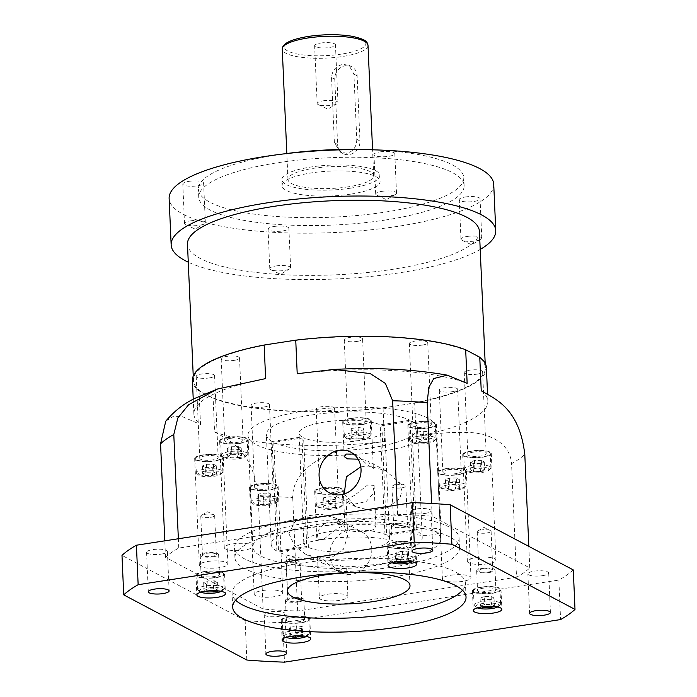 <?xml version="1.0" encoding="UTF-8"?>
<svg xmlns="http://www.w3.org/2000/svg" width="697" height="697" viewBox="0 0 697 697"><rect width="100%" height="100%" fill="white"/><g stroke="black" fill="none" stroke-linecap="round" stroke-linejoin="round"><path stroke-width="0.52" stroke-dasharray="3.48 2.61" d="M278.826 616.34A10.42 2.649 177.5 0 0 285.003 613.639A10.42 2.649 177.5 0 0 270.349 611.853A10.42 2.649 177.5 0 0 264.18 614.545A10.42 2.649 177.5 0 0 278.826 616.34M161.234 554.106A10.42 2.649 177.5 0 0 167.402 551.405A10.42 2.649 177.5 0 0 152.748 549.619A10.42 2.649 177.5 0 0 146.579 552.32A10.42 2.649 177.5 0 0 161.234 554.106M424.926 513.445A10.42 2.649 177.5 0 0 431.103 510.744A10.42 2.649 177.5 0 0 416.449 508.949A10.42 2.649 177.5 0 0 410.272 511.65A10.42 2.649 177.5 0 0 424.926 513.445M542.527 575.67A10.42 2.649 177.5 0 0 548.696 572.978A10.42 2.649 177.5 0 0 534.041 571.183A10.42 2.649 177.5 0 0 527.873 573.884A10.42 2.649 177.5 0 0 542.527 575.67M497.684 606.974A11.649 2.954 177.5 0 0 498.669 606.294A11.649 2.954 177.5 0 0 494.931 603.445A11.649 2.954 177.5 0 0 482.672 603.497A11.649 2.954 177.5 0 0 476.217 607.27A11.649 2.954 177.5 0 0 477.253 607.862M492.744 607.287A13.287 3.372 -2.5 0 1 474.57 605.867A13.287 3.372 -2.5 0 1 474.073 605.005A13.287 3.372 -2.5 0 1 481.932 601.563A13.287 3.372 -2.5 0 1 500.612 603.846A13.287 3.372 -2.5 0 1 500.185 604.752A13.287 3.372 -2.5 0 1 492.744 607.287M412.432 561.86A11.649 2.954 177.5 0 0 413.417 561.172A11.649 2.954 177.5 0 0 409.67 558.323A11.649 2.954 177.5 0 0 397.412 558.384A11.649 2.954 177.5 0 0 390.956 562.157A11.649 2.954 177.5 0 0 391.993 562.749M407.484 562.165A13.287 3.372 -2.5 0 1 389.318 560.754A13.287 3.372 -2.5 0 1 388.813 559.891A13.287 3.372 -2.5 0 1 396.68 556.45A13.287 3.372 -2.5 0 1 415.351 558.733A13.287 3.372 -2.5 0 1 414.924 559.63A13.287 3.372 -2.5 0 1 407.484 562.165M221.245 591.335A11.649 2.954 177.5 0 0 222.23 590.655A11.649 2.954 177.5 0 0 218.492 587.806A11.649 2.954 177.5 0 0 206.234 587.867A11.649 2.954 177.5 0 0 199.778 591.64A11.649 2.954 177.5 0 0 200.814 592.232M216.305 591.648A13.287 3.372 -2.5 0 1 198.131 590.237A13.287 3.372 -2.5 0 1 197.634 589.374A13.287 3.372 -2.5 0 1 205.493 585.933A13.287 3.372 -2.5 0 1 224.173 588.216A13.287 3.372 -2.5 0 1 223.746 589.113A13.287 3.372 -2.5 0 1 216.305 591.648M481.313 587.353A13.287 3.372 177.5 0 0 473.446 590.786A13.287 3.372 177.5 0 0 492.126 593.069A13.287 3.372 177.5 0 0 499.993 589.627A13.287 3.372 177.5 0 0 481.313 587.353M396.053 542.231A13.287 3.372 177.5 0 0 388.194 545.673A13.287 3.372 177.5 0 0 406.865 547.955A13.287 3.372 177.5 0 0 414.732 544.514A13.287 3.372 177.5 0 0 396.053 542.231M204.874 571.714A13.287 3.372 177.5 0 0 197.007 575.156A13.287 3.372 177.5 0 0 215.687 577.43A13.287 3.372 177.5 0 0 223.554 573.997A13.287 3.372 177.5 0 0 204.874 571.714M306.506 636.457A11.649 2.954 177.5 0 0 307.49 635.777A11.649 2.954 177.5 0 0 303.753 632.928A11.649 2.954 177.5 0 0 291.485 632.981A11.649 2.954 177.5 0 0 285.029 636.753A11.649 2.954 177.5 0 0 286.075 637.346M301.566 636.77A13.287 3.372 -2.5 0 1 283.391 635.35A13.287 3.372 -2.5 0 1 282.886 634.488A13.287 3.372 -2.5 0 1 290.754 631.046A13.287 3.372 -2.5 0 1 309.433 633.329A13.287 3.372 -2.5 0 1 309.006 634.235A13.287 3.372 -2.5 0 1 301.566 636.77M290.135 616.828A13.287 3.372 177.5 0 0 282.268 620.269A13.287 3.372 177.5 0 0 300.947 622.552A13.287 3.372 177.5 0 0 308.806 619.11A13.287 3.372 177.5 0 0 290.135 616.828M492.544 593.286A14.306 3.633 177.5 0 0 501.012 589.584A14.306 3.633 177.5 0 0 480.895 587.127A14.306 3.633 177.5 0 0 472.427 590.829A14.306 3.633 177.5 0 0 492.544 593.286M322.258 539.574A61.301 15.561 -2.5 0 1 408.451 550.099A61.301 15.561 -2.5 0 1 372.154 565.973A61.301 15.561 -2.5 0 1 285.962 555.448A61.301 15.561 -2.5 0 1 322.258 539.574M235.612 600.178A116.782 29.631 -2.5 0 1 232.084 593.408A116.782 29.631 -2.5 0 1 301.235 563.167A116.782 29.631 -2.5 0 1 465.43 583.223A116.782 29.631 -2.5 0 1 462.512 590.272M353.719 454.087L357.212 455.559L368.216 465.5L373.365 468.672L368.26 461.405L364.357 459.968L358.101 459.166M362.806 424.456A14.306 3.633 177.5 0 0 371.274 420.744A14.306 3.633 177.5 0 0 351.166 418.287A14.306 3.633 177.5 0 0 342.697 421.999A14.306 3.633 177.5 0 0 362.806 424.456M363.015 438.448A13.287 3.372 -2.5 0 1 344.841 437.028A13.287 3.372 -2.5 0 1 344.335 436.165A13.287 3.372 -2.5 0 1 352.203 432.732A13.287 3.372 -2.5 0 1 370.874 435.006A13.287 3.372 -2.5 0 1 370.447 435.913A13.287 3.372 -2.5 0 1 363.015 438.448M351.584 418.514A13.287 3.372 177.5 0 0 343.717 421.946A13.287 3.372 177.5 0 0 362.388 424.229A13.287 3.372 177.5 0 0 370.255 420.788A13.287 3.372 177.5 0 0 351.584 418.514M352.935 434.658A11.649 2.954 177.5 0 0 346.479 438.43A11.649 2.954 177.5 0 0 362.414 439.676A11.649 2.954 177.5 0 0 368.94 437.455A11.649 2.954 177.5 0 0 365.202 434.606A11.649 2.954 177.5 0 0 352.935 434.658M354.529 495.332L346.104 499.967L349.424 501.979L357.735 503.539L366.169 501.491L372.494 494.356L374.097 485.382L367.607 485.025L354.529 495.332M360.802 466.851L368.852 466.023L385.641 470.606L398.945 482.272L401.969 490.871L399.703 498.73L387.358 507.634L370.795 510.457L355.54 506.693L344.248 493.938M303.657 411.091A93.999 23.855 -2.5 0 1 435.817 427.226A93.999 23.855 -2.5 0 1 380.153 451.569A93.999 23.855 -2.5 0 1 247.993 435.425A93.999 23.855 -2.5 0 1 303.657 411.091M308.527 522.654A93.999 23.855 -2.5 0 1 440.687 538.798A93.999 23.855 -2.5 0 1 385.023 563.141A93.999 23.855 -2.5 0 1 252.863 546.997A93.999 23.855 -2.5 0 1 308.527 522.654M324.706 523.09L338.132 521.635L344.78 524.614L336.346 529.25L323.242 539.583L316.778 539.199L318.39 530.225L324.706 523.09M334.795 493.729A14.306 3.633 177.5 0 0 343.272 490.026A14.306 3.633 177.5 0 0 323.155 487.569A14.306 3.633 177.5 0 0 314.687 491.28A14.306 3.633 177.5 0 0 334.795 493.729M335.004 507.73A13.287 3.372 -2.5 0 1 316.83 506.31A13.287 3.372 -2.5 0 1 316.333 505.447A13.287 3.372 -2.5 0 1 324.192 502.014A13.287 3.372 -2.5 0 1 342.872 504.288A13.287 3.372 -2.5 0 1 342.445 505.194A13.287 3.372 -2.5 0 1 335.004 507.73M323.574 487.795A13.287 3.372 177.5 0 0 315.706 491.228A13.287 3.372 177.5 0 0 334.386 493.511A13.287 3.372 177.5 0 0 342.244 490.069A13.287 3.372 177.5 0 0 323.574 487.795M324.933 503.94A11.649 2.954 177.5 0 0 318.477 507.712A11.649 2.954 177.5 0 0 334.412 508.958A11.649 2.954 177.5 0 0 340.929 506.736A11.649 2.954 177.5 0 0 337.191 503.887A11.649 2.954 177.5 0 0 324.933 503.94M338.167 570.773L346.67 568.003L340.04 565.467L326.518 564.614L322.615 563.176L317.51 555.91L322.659 559.081L333.671 569.022L338.167 570.773M371.797 548.861A22.992 20.405 117.9 0 1 361.612 570.12A22.992 20.405 117.9 0 1 340.066 572.411A22.992 20.405 117.9 0 1 329.847 555.326A22.992 20.405 117.9 0 1 340.031 534.059A22.992 20.405 117.9 0 1 361.569 531.776A22.992 20.405 117.9 0 1 371.797 548.861M288.906 533.667L294.709 545.908L305.234 553.976L318.259 558.245L332.068 557.156L343.464 549.219L347.629 536.071L344.022 525.442L335.344 517.888L320.524 514.142L306.323 515.98L294.7 521.983L288.906 533.667M327.817 594.201A14.306 3.633 -2.5 0 1 347.925 596.658A14.306 3.633 -2.5 0 1 339.456 600.37A14.306 3.633 -2.5 0 1 319.348 597.913A14.306 3.633 -2.5 0 1 327.817 594.201M355.818 524.919A14.306 3.633 -2.5 0 1 375.936 527.376A14.306 3.633 -2.5 0 1 367.458 531.088A14.306 3.633 -2.5 0 1 347.35 528.631A14.306 3.633 -2.5 0 1 355.818 524.919M356.768 139.295C356.664 146.727 353.353 151.38 346.818 153.253L340.354 152.129L334.386 142.746L331.545 77.576C332.138 70.406 335.937 66.006 342.941 64.394L348.979 65.291L353.919 74.126L356.768 139.295L359.983 141.003A12.258 10.882 117.9 0 1 349.319 154.577A12.258 10.882 117.9 0 1 343.063 153.558A12.258 10.882 117.9 0 1 337.609 144.453L334.769 79.284A12.258 10.882 117.9 0 1 340.197 67.94A12.258 10.882 117.9 0 1 351.689 66.72A12.258 10.882 117.9 0 1 357.143 75.834L359.983 141.003M320.812 43.031A10.42 2.649 -2.5 0 1 335.457 44.826A10.42 2.649 -2.5 0 1 329.289 47.518A10.42 2.649 -2.5 0 1 314.635 45.732A10.42 2.649 -2.5 0 1 320.812 43.031M323.33 100.795A10.42 2.649 -2.5 0 1 337.984 102.581A10.42 2.649 -2.5 0 1 336.991 103.783A10.42 2.649 -2.5 0 1 331.816 105.282A10.42 2.649 -2.5 0 1 318.25 104.602A10.42 2.649 -2.5 0 1 317.161 103.496A10.42 2.649 -2.5 0 1 323.33 100.795M348.291 186.822A42.909 10.891 -2.5 0 1 287.957 179.451A42.909 10.891 -2.5 0 1 313.362 168.343A42.909 10.891 -2.5 0 1 373.697 175.714A42.909 10.891 -2.5 0 1 348.291 186.822M188.965 181.342A10.42 2.649 -2.5 0 1 203.62 183.128A10.42 2.649 -2.5 0 1 197.451 185.829A10.42 2.649 -2.5 0 1 182.797 184.043A10.42 2.649 -2.5 0 1 188.965 181.342M190.69 220.836A10.42 2.649 -2.5 0 1 205.345 222.622A10.42 2.649 -2.5 0 1 204.352 223.824A10.42 2.649 -2.5 0 1 199.176 225.323A10.42 2.649 -2.5 0 1 185.62 224.643A10.42 2.649 -2.5 0 1 184.522 223.537A10.42 2.649 -2.5 0 1 190.69 220.836M274.226 226.464A10.42 2.649 -2.5 0 1 288.88 228.25A10.42 2.649 -2.5 0 1 282.712 230.951A10.42 2.649 -2.5 0 1 268.057 229.156A10.42 2.649 -2.5 0 1 274.226 226.464M275.951 265.958A10.42 2.649 -2.5 0 1 290.605 267.744A10.42 2.649 -2.5 0 1 289.612 268.946A10.42 2.649 -2.5 0 1 284.437 270.445A10.42 2.649 -2.5 0 1 270.872 269.756A10.42 2.649 -2.5 0 1 269.783 268.65A10.42 2.649 -2.5 0 1 275.951 265.958M465.404 196.981A10.42 2.649 -2.5 0 1 480.059 198.767A10.42 2.649 -2.5 0 1 473.89 201.468A10.42 2.649 -2.5 0 1 459.236 199.673A10.42 2.649 -2.5 0 1 465.404 196.981M467.129 236.475A10.42 2.649 -2.5 0 1 481.784 238.261A10.42 2.649 -2.5 0 1 480.791 239.463A10.42 2.649 -2.5 0 1 475.615 240.962A10.42 2.649 -2.5 0 1 462.059 240.282A10.42 2.649 -2.5 0 1 460.961 239.167A10.42 2.649 -2.5 0 1 467.129 236.475M380.153 151.859A10.42 2.649 -2.5 0 1 394.798 153.654A10.42 2.649 -2.5 0 1 388.63 156.346A10.42 2.649 -2.5 0 1 373.975 154.56A10.42 2.649 -2.5 0 1 380.153 151.859M381.878 191.353A10.42 2.649 -2.5 0 1 396.523 193.147A10.42 2.649 -2.5 0 1 395.53 194.341A10.42 2.649 -2.5 0 1 390.355 195.84A10.42 2.649 -2.5 0 1 376.798 195.16A10.42 2.649 -2.5 0 1 375.7 194.054A10.42 2.649 -2.5 0 1 381.878 191.353M351.044 194.071A49.043 12.441 -2.5 0 1 282.085 185.646A49.043 12.441 -2.5 0 1 311.123 172.943A49.043 12.441 -2.5 0 1 380.083 181.368A49.043 12.441 -2.5 0 1 351.044 194.071M350.783 188.146A49.043 12.441 -2.5 0 1 281.832 179.721A49.043 12.441 -2.5 0 1 310.871 167.019A49.043 12.441 -2.5 0 1 379.821 175.444A49.043 12.441 -2.5 0 1 350.783 188.146M385.476 220.008A132.822 33.709 -2.5 0 1 198.732 197.199A132.822 33.709 -2.5 0 1 277.38 162.802A132.822 33.709 -2.5 0 1 464.124 185.611A132.822 33.709 -2.5 0 1 385.476 220.008M375.056 149.881A132.822 33.709 -2.5 0 1 463.784 177.709A132.822 33.709 -2.5 0 1 385.136 212.106A132.822 33.709 -2.5 0 1 198.384 189.296A132.822 33.709 -2.5 0 1 277.031 154.9A132.822 33.709 -2.5 0 1 284.35 153.837M480.207 249.439A162.453 41.228 -2.5 0 1 399.564 272.788A162.453 41.228 -2.5 0 1 188.277 262.185M493.729 184.322A162.453 41.228 -2.5 0 1 397.534 226.386A162.453 41.228 -2.5 0 1 169.127 198.488M481.235 390.799A147.128 37.333 -2.5 0 1 487.856 401.211A147.128 37.333 -2.5 0 1 416.118 436.662L414.654 403.093L383.062 407.963A147.128 37.333 -2.5 0 1 213.125 398.353L206.085 394.624A146.109 37.072 -2.5 0 1 193.435 380.431A146.109 37.072 -2.5 0 1 279.95 342.602A146.109 37.072 -2.5 0 1 472.723 353.501A146.109 37.072 -2.5 0 1 485.373 367.694A146.109 37.072 -2.5 0 1 398.858 405.523A146.109 37.072 -2.5 0 1 206.085 394.624L199.037 390.895A147.128 37.333 -2.5 0 1 192.416 380.484M479.423 231.439A146.109 37.072 -2.5 0 1 392.908 269.269A146.109 37.072 -2.5 0 1 187.484 244.185M308.405 547.398L303.622 437.803L273.773 442.403L278.556 551.998L308.405 547.398A42.909 10.891 177.5 0 0 364.148 550.168A42.909 10.891 177.5 0 0 389.562 539.051A42.909 10.891 177.5 0 0 386.635 535.331L416.484 530.731A75.607 19.185 -2.5 0 1 422.225 537.622A75.607 19.185 -2.5 0 1 377.46 557.208A75.607 19.185 -2.5 0 1 278.556 551.998M422.225 537.622L417.442 428.028A75.607 19.185 -2.5 0 0 411.7 421.136L381.851 425.736A42.909 10.891 -2.5 0 1 384.779 429.457A42.909 10.891 -2.5 0 1 359.364 440.565A42.909 10.891 -2.5 0 1 303.622 437.803M417.442 428.028A75.607 19.185 -2.5 0 1 372.668 447.613A75.607 19.185 -2.5 0 1 273.773 442.403M411.7 421.136L416.484 530.731M301.043 518.699A112.391 28.516 -2.5 0 1 459.062 537.997A112.391 28.516 -2.5 0 1 392.507 567.097A112.391 28.516 -2.5 0 1 234.497 547.798A112.391 28.516 -2.5 0 1 301.043 518.699M301.47 528.57A112.391 28.516 -2.5 0 1 459.489 547.868A112.391 28.516 -2.5 0 1 392.942 576.977A112.391 28.516 -2.5 0 1 234.924 557.67A112.391 28.516 -2.5 0 1 301.47 528.57M407.283 548.173A14.306 3.633 177.5 0 0 415.752 544.47A14.306 3.633 177.5 0 0 395.643 542.013A14.306 3.633 177.5 0 0 387.175 545.716A14.306 3.633 177.5 0 0 407.283 548.173M216.105 577.656A14.306 3.633 177.5 0 0 224.573 573.953A14.306 3.633 177.5 0 0 204.456 571.496A14.306 3.633 177.5 0 0 195.988 575.199A14.306 3.633 177.5 0 0 216.105 577.656M301.357 622.769A14.306 3.633 177.5 0 0 309.825 619.067A14.306 3.633 177.5 0 0 289.717 616.61A14.306 3.633 177.5 0 0 281.248 620.313A14.306 3.633 177.5 0 0 301.357 622.769M246.834 660.024L245.117 620.53A234.994 59.628 -2.5 0 0 282.764 622.656L284.489 662.15M573.283 569.919A234.994 59.628 -2.5 0 1 558.855 580.078L560.58 619.572M516.521 577.229L297.663 610.981A189.018 47.962 -2.5 0 1 263.118 609.03L165.52 557.382A189.018 47.962 -2.5 0 1 178.754 548.06L397.612 514.308A189.018 47.962 -2.5 0 1 432.157 516.259L529.755 567.907A189.018 47.962 -2.5 0 1 516.521 577.229L511.563 463.679A189.018 47.962 177.5 0 0 524.797 454.357M282.764 622.656L558.855 580.078M245.117 620.53L121.992 555.37M381.851 425.736L386.635 535.331M529.755 567.907L528.814 546.387M432.157 516.259L431.6 503.478M397.612 514.308L397.203 504.994M486.393 367.641A147.128 37.333 -2.5 0 1 414.654 403.093M297.21 373.731A147.128 37.333 -2.5 0 1 467.147 383.341M263.118 609.03L258.16 495.471A189.018 47.962 177.5 0 0 292.705 497.423C292.339 476.06 312.474 461.126 329.559 454.514C347.62 448.066 365.942 443.736 384.526 441.532A147.128 37.333 -2.5 0 1 214.589 431.922L213.125 398.353M297.663 610.981L292.705 497.423M383.062 407.963L384.526 441.532M178.754 548.06L178.354 538.746M165.52 557.382L164.797 540.828M199.037 390.895L200.509 424.464A147.128 37.333 -2.5 0 1 193.879 414.053A147.128 37.333 -2.5 0 1 265.618 378.602M416.118 436.662C434.71 433.125 453.242 431.783 471.695 432.645C489.085 434.022 510.004 442.464 511.563 463.679M165.738 421.215L173.588 416.214L182.379 416.658L200.509 424.464M214.589 431.922C229.208 440.391 252.723 449.609 258.16 495.471M334.987 499.366L335.719 497.562L330.047 496.752L323.652 497.736L322.929 499.54L328.592 500.35L334.987 499.366L335.335 507.268L336.067 505.464L330.395 504.645L324 505.639L323.269 507.433L328.94 508.252L335.335 507.268M330.047 496.752L330.395 504.645M335.719 497.562L336.067 505.464M323.652 497.736L324 505.639M322.929 499.54L323.269 507.433M328.592 500.35L328.94 508.252M276.892 551.118A75.607 19.185 -2.5 0 1 271.15 544.218A75.607 19.185 -2.5 0 1 329.559 522.924A75.607 19.185 -2.5 0 1 414.82 529.851L384.971 534.451A42.909 10.891 177.5 0 0 336.538 530.748A42.909 10.891 177.5 0 0 303.814 542.797A42.909 10.891 177.5 0 0 306.75 546.518L276.892 551.118L272.109 441.523A75.607 19.185 -2.5 0 1 266.367 434.623A75.607 19.185 -2.5 0 1 324.767 413.321A75.607 19.185 -2.5 0 1 410.036 420.256L414.82 529.851M272.109 441.523L301.958 436.923A42.909 10.891 -2.5 0 1 299.03 433.203A42.909 10.891 -2.5 0 1 331.755 421.154A42.909 10.891 -2.5 0 1 380.187 424.856L410.036 420.256M351.663 428.455L350.931 430.258L356.603 431.068L362.998 430.084L363.729 428.28L358.058 427.47L351.663 428.455L352.011 436.357L351.279 438.152L356.951 438.971L363.346 437.986L364.069 436.183L358.406 435.372L352.011 436.357M356.603 431.068L356.951 438.971M350.931 430.258L351.279 438.152M362.998 430.084L363.346 437.986M363.729 428.28L364.069 436.183M358.058 427.47L358.406 435.372M301.958 436.923L306.75 546.518M384.971 534.451L380.187 424.856M302.071 635.873L302.62 634.505L296.957 633.686L290.562 634.671L289.847 636.474M302.28 626.603L296.608 625.793L290.213 626.777L289.49 628.581L295.153 629.391L301.548 628.406L302.28 626.603L302.62 634.505M301.548 628.406L301.879 635.856M295.153 629.391L295.441 635.856M289.49 628.581L289.83 636.474M290.213 626.777L290.562 634.671M296.608 625.793L296.957 633.686M216.715 590.751L217.934 590.272L215.085 588.765L208.115 588.86L204.003 590.472L205.432 591.222M407.989 561.268L408.547 559.9L402.875 559.09L396.48 560.074L395.757 561.878L395.408 553.976L401.08 554.795L407.475 553.801L408.198 552.007L402.535 551.188L396.14 552.172L395.408 553.976M493.154 606.381L494.373 605.911L491.524 604.395L484.554 604.499L480.442 606.102L481.871 606.86M213.474 583.981L217.595 582.37L214.737 580.862L207.776 580.967L203.663 582.57L206.512 584.077L213.474 583.981L213.77 590.638M206.512 584.077L206.817 591.039M203.663 582.57L204.003 590.472M207.776 580.967L208.115 588.86M214.737 580.862L215.085 588.765M217.595 582.37L217.934 590.272M484.215 596.597L480.102 598.209L482.951 599.716L489.913 599.62L494.025 598.009L491.176 596.501L484.215 596.597L484.554 604.499M491.176 596.501L491.524 604.395M494.025 598.009L494.373 605.911M489.913 599.62L490.209 606.277M482.951 599.716L483.256 606.669M480.102 598.209L480.442 606.102M396.14 552.172L396.48 560.074M402.535 551.188L402.875 559.09M408.198 552.007L408.547 559.9M407.475 553.801L407.797 561.259M401.08 554.795L401.359 561.251M482.977 588.233A9.192 2.335 -2.5 0 1 495.907 589.81A9.192 2.335 -2.5 0 1 490.461 592.189A9.192 2.335 -2.5 0 1 477.532 590.612A9.192 2.335 -2.5 0 1 482.977 588.233M489.599 572.446A9.192 2.335 177.5 0 0 495.044 570.059A9.192 2.335 177.5 0 0 482.115 568.482A9.192 2.335 177.5 0 0 476.67 570.86A9.192 2.335 177.5 0 0 489.599 572.446M483.03 568.97A6.944 1.76 -2.5 0 1 492.796 570.163A6.944 1.76 -2.5 0 1 488.684 571.958A6.944 1.76 -2.5 0 1 478.917 570.765A6.944 1.76 -2.5 0 1 483.03 568.97M486.985 532.961A6.944 1.76 177.5 0 0 491.097 531.158A6.944 1.76 177.5 0 0 490.366 530.417A6.944 1.76 177.5 0 0 481.331 529.964A6.944 1.76 177.5 0 0 477.872 530.966A6.944 1.76 177.5 0 0 477.21 531.767A6.944 1.76 177.5 0 0 486.985 532.961M397.717 543.111A9.192 2.335 -2.5 0 1 410.646 544.688A9.192 2.335 -2.5 0 1 405.201 547.075A9.192 2.335 -2.5 0 1 392.272 545.49A9.192 2.335 -2.5 0 1 397.717 543.111M404.338 527.324A9.192 2.335 177.5 0 0 409.784 524.946A9.192 2.335 177.5 0 0 396.854 523.369A9.192 2.335 177.5 0 0 391.409 525.747A9.192 2.335 177.5 0 0 404.338 527.324M397.769 523.848A6.944 1.76 -2.5 0 1 407.536 525.041A6.944 1.76 -2.5 0 1 403.424 526.845A6.944 1.76 -2.5 0 1 393.657 525.651A6.944 1.76 -2.5 0 1 397.769 523.848M401.725 487.839A6.944 1.76 177.5 0 0 405.837 486.044A6.944 1.76 177.5 0 0 405.105 485.304A6.944 1.76 177.5 0 0 396.07 484.851A6.944 1.76 177.5 0 0 392.62 485.853A6.944 1.76 177.5 0 0 391.958 486.645A6.944 1.76 177.5 0 0 401.725 487.839M206.539 572.594A9.192 2.335 -2.5 0 1 219.468 574.171A9.192 2.335 -2.5 0 1 214.023 576.55A9.192 2.335 -2.5 0 1 201.093 574.973A9.192 2.335 -2.5 0 1 206.539 572.594M213.16 556.807A9.192 2.335 177.5 0 0 218.605 554.429A9.192 2.335 177.5 0 0 205.676 552.843A9.192 2.335 177.5 0 0 200.231 555.23A9.192 2.335 177.5 0 0 213.16 556.807M206.591 553.331A6.944 1.76 -2.5 0 1 216.358 554.524A6.944 1.76 -2.5 0 1 212.245 556.319A6.944 1.76 -2.5 0 1 202.478 555.126A6.944 1.76 -2.5 0 1 206.591 553.331M210.546 517.322A6.944 1.76 177.5 0 0 214.659 515.527A6.944 1.76 177.5 0 0 213.927 514.787A6.944 1.76 177.5 0 0 204.892 514.334A6.944 1.76 177.5 0 0 201.442 515.327A6.944 1.76 177.5 0 0 200.771 516.128A6.944 1.76 177.5 0 0 210.546 517.322M291.799 617.708A9.192 2.335 -2.5 0 1 304.728 619.293A9.192 2.335 -2.5 0 1 299.283 621.672A9.192 2.335 -2.5 0 1 286.354 620.095A9.192 2.335 -2.5 0 1 291.799 617.708M298.421 601.92A9.192 2.335 177.5 0 0 303.866 599.542A9.192 2.335 177.5 0 0 290.937 597.965A9.192 2.335 177.5 0 0 285.491 600.344A9.192 2.335 177.5 0 0 298.421 601.92M291.851 598.444A6.944 1.76 -2.5 0 1 301.618 599.638A6.944 1.76 -2.5 0 1 297.506 601.441A6.944 1.76 -2.5 0 1 287.739 600.248A6.944 1.76 -2.5 0 1 291.851 598.444M295.798 562.444A6.944 1.76 177.5 0 0 299.919 560.641A6.944 1.76 177.5 0 0 299.187 559.9A6.944 1.76 177.5 0 0 290.144 559.447A6.944 1.76 177.5 0 0 286.694 560.449A6.944 1.76 177.5 0 0 286.031 561.251A6.944 1.76 177.5 0 0 295.798 562.444M450.881 575.225A14.306 3.633 -2.5 0 1 470.989 577.682A14.306 3.633 -2.5 0 1 462.52 581.385A14.306 3.633 -2.5 0 1 442.412 578.928A14.306 3.633 -2.5 0 1 450.881 575.225M457.868 474.753A14.306 3.633 177.5 0 0 466.337 471.05A14.306 3.633 177.5 0 0 446.219 468.593A14.306 3.633 177.5 0 0 437.751 472.296A14.306 3.633 177.5 0 0 457.868 474.753M458.068 488.754A13.287 3.372 -2.5 0 1 439.894 487.334A13.287 3.372 -2.5 0 1 439.398 486.471A13.287 3.372 -2.5 0 1 447.256 483.03A13.287 3.372 -2.5 0 1 465.936 485.312A13.287 3.372 -2.5 0 1 465.509 486.218A13.287 3.372 -2.5 0 1 458.068 488.754M446.638 468.811A13.287 3.372 177.5 0 0 438.77 472.252A13.287 3.372 177.5 0 0 457.45 474.535A13.287 3.372 177.5 0 0 465.317 471.094A13.287 3.372 177.5 0 0 446.638 468.811M447.997 484.964A11.649 2.954 177.5 0 0 441.541 488.736A11.649 2.954 177.5 0 0 457.476 489.982A11.649 2.954 177.5 0 0 463.993 487.761A11.649 2.954 177.5 0 0 460.255 484.912A11.649 2.954 177.5 0 0 447.997 484.964M456.5 477.968L449.539 478.064L445.427 479.675L448.276 481.183L455.237 481.087L459.349 479.475L456.5 477.968L456.849 485.861L449.879 485.966L445.766 487.569L448.624 489.085L455.585 488.98L459.698 487.369L456.849 485.861M445.427 479.675L445.766 487.569M449.539 478.064L449.879 485.966M448.276 481.183L448.624 489.085M455.237 481.087L455.585 488.98M459.349 479.475L459.698 487.369M475.833 557.652A14.306 3.633 -2.5 0 1 495.95 560.109A14.306 3.633 -2.5 0 1 487.473 563.812A14.306 3.633 -2.5 0 1 467.365 561.355A14.306 3.633 -2.5 0 1 475.833 557.652M482.821 457.18A14.306 3.633 177.5 0 0 491.289 453.477A14.306 3.633 177.5 0 0 471.181 451.02A14.306 3.633 177.5 0 0 462.712 454.723A14.306 3.633 177.5 0 0 482.821 457.18M483.03 471.172A13.287 3.372 -2.5 0 1 464.855 469.761A13.287 3.372 -2.5 0 1 464.35 468.898A13.287 3.372 -2.5 0 1 472.217 465.457A13.287 3.372 -2.5 0 1 490.888 467.739A13.287 3.372 -2.5 0 1 490.461 468.637A13.287 3.372 -2.5 0 1 483.03 471.172M471.599 451.238A13.287 3.372 177.5 0 0 463.732 454.679A13.287 3.372 177.5 0 0 482.402 456.962A13.287 3.372 177.5 0 0 490.27 453.52A13.287 3.372 177.5 0 0 471.599 451.238M472.949 467.391A11.649 2.954 177.5 0 0 466.493 471.163A11.649 2.954 177.5 0 0 482.429 472.4A11.649 2.954 177.5 0 0 488.954 470.179A11.649 2.954 177.5 0 0 485.208 467.33A11.649 2.954 177.5 0 0 472.949 467.391M481.461 460.386L474.491 460.49L470.379 462.094L473.228 463.61L480.198 463.505L484.31 461.893L481.461 460.386L481.801 468.288L474.84 468.384L470.728 469.996L473.577 471.503L480.538 471.407L484.659 469.795L481.801 468.288M470.379 462.094L470.728 469.996M474.491 460.49L474.84 468.384M473.228 463.61L473.577 471.503M480.198 463.505L480.538 471.407M484.31 461.893L484.659 469.795M420.953 528.605A14.306 3.633 -2.5 0 1 441.062 531.062A14.306 3.633 -2.5 0 1 432.593 534.765A14.306 3.633 -2.5 0 1 412.485 532.308A14.306 3.633 -2.5 0 1 420.953 528.605M427.941 428.132A14.306 3.633 177.5 0 0 436.409 424.429A14.306 3.633 177.5 0 0 416.301 421.973A14.306 3.633 177.5 0 0 407.832 425.675A14.306 3.633 177.5 0 0 427.941 428.132M428.141 442.133A13.287 3.372 -2.5 0 1 409.975 440.713A13.287 3.372 -2.5 0 1 409.47 439.851A13.287 3.372 -2.5 0 1 417.337 436.409A13.287 3.372 -2.5 0 1 436.008 438.692A13.287 3.372 -2.5 0 1 435.581 439.598A13.287 3.372 -2.5 0 1 428.141 442.133M416.71 422.199A13.287 3.372 177.5 0 0 408.851 425.632A13.287 3.372 177.5 0 0 427.522 427.914A13.287 3.372 177.5 0 0 435.39 424.473A13.287 3.372 177.5 0 0 416.71 422.199M418.069 438.343A11.649 2.954 177.5 0 0 411.613 442.116A11.649 2.954 177.5 0 0 427.549 443.362A11.649 2.954 177.5 0 0 434.074 441.14A11.649 2.954 177.5 0 0 430.328 438.291A11.649 2.954 177.5 0 0 418.069 438.343M416.797 432.14L416.065 433.943L421.737 434.754L428.132 433.769L428.855 431.966L423.192 431.155L416.797 432.14L417.137 440.042L416.414 441.837L422.077 442.656L428.472 441.663L429.204 439.868L423.532 439.049L417.137 440.042M421.737 434.754L422.077 442.656M416.065 433.943L416.414 441.837M428.132 433.769L428.472 441.663M428.855 431.966L429.204 439.868M423.192 431.155L423.532 439.049M232.754 543.904A14.306 3.633 -2.5 0 1 252.863 546.361A14.306 3.633 -2.5 0 1 244.394 550.064A14.306 3.633 -2.5 0 1 224.286 547.607A14.306 3.633 -2.5 0 1 232.754 543.904M239.742 443.431A14.306 3.633 177.5 0 0 248.21 439.729A14.306 3.633 177.5 0 0 228.102 437.272A14.306 3.633 177.5 0 0 219.633 440.974A14.306 3.633 177.5 0 0 239.742 443.431M239.951 457.424A13.287 3.372 -2.5 0 1 221.777 456.012A13.287 3.372 -2.5 0 1 221.271 455.15A13.287 3.372 -2.5 0 1 229.139 451.708A13.287 3.372 -2.5 0 1 247.81 453.991A13.287 3.372 -2.5 0 1 247.383 454.888A13.287 3.372 -2.5 0 1 239.951 457.424M228.52 437.489A13.287 3.372 177.5 0 0 220.653 440.931A13.287 3.372 177.5 0 0 239.324 443.214A13.287 3.372 177.5 0 0 247.191 439.772A13.287 3.372 177.5 0 0 228.52 437.489M229.871 453.642A11.649 2.954 177.5 0 0 223.415 457.415A11.649 2.954 177.5 0 0 239.35 458.652A11.649 2.954 177.5 0 0 245.875 456.43A11.649 2.954 177.5 0 0 242.129 453.581A11.649 2.954 177.5 0 0 229.871 453.642M230.149 449.853L237.119 449.757L241.232 448.145L238.383 446.638L231.413 446.742L227.3 448.345L230.149 449.853L230.498 457.755L237.459 457.659L241.571 456.047L238.722 454.54L231.761 454.636L227.649 456.247L230.498 457.755M241.232 448.145L241.571 456.047M237.119 449.757L237.459 457.659M238.383 446.638L238.722 454.54M231.413 446.742L231.761 454.636M227.3 448.345L227.649 456.247M207.802 561.477A14.306 3.633 -2.5 0 1 227.91 563.934A14.306 3.633 -2.5 0 1 219.442 567.637A14.306 3.633 -2.5 0 1 199.333 565.18A14.306 3.633 -2.5 0 1 207.802 561.477M214.789 461.005A14.306 3.633 177.5 0 0 223.258 457.302A14.306 3.633 177.5 0 0 203.141 454.845A14.306 3.633 177.5 0 0 194.672 458.548A14.306 3.633 177.5 0 0 214.789 461.005M214.99 475.006A13.287 3.372 -2.5 0 1 196.815 473.585A13.287 3.372 -2.5 0 1 196.319 472.723A13.287 3.372 -2.5 0 1 204.177 469.281A13.287 3.372 -2.5 0 1 222.857 471.564A13.287 3.372 -2.5 0 1 222.43 472.47A13.287 3.372 -2.5 0 1 214.99 475.006M203.559 455.063A13.287 3.372 177.5 0 0 195.691 458.504A13.287 3.372 177.5 0 0 214.371 460.787A13.287 3.372 177.5 0 0 222.23 457.345A13.287 3.372 177.5 0 0 203.559 455.063M204.918 471.216A11.649 2.954 177.5 0 0 198.462 474.988A11.649 2.954 177.5 0 0 214.397 476.234A11.649 2.954 177.5 0 0 220.914 474.004A11.649 2.954 177.5 0 0 217.176 471.155A11.649 2.954 177.5 0 0 204.918 471.216M205.197 467.434L212.158 467.33L216.27 465.727L213.421 464.219L206.46 464.315L202.348 465.927L205.197 467.434L205.545 475.328L212.507 475.232L216.619 473.62L213.77 472.113L206.8 472.217L202.688 473.821L205.545 475.328M216.27 465.727L216.619 473.62M212.158 467.33L212.507 475.232M213.421 464.219L213.77 472.113M206.46 464.315L206.8 472.217M202.348 465.927L202.688 473.821M262.682 590.525A14.306 3.633 -2.5 0 1 282.79 592.981A14.306 3.633 -2.5 0 1 274.322 596.684A14.306 3.633 -2.5 0 1 254.213 594.227A14.306 3.633 -2.5 0 1 262.682 590.525M269.669 490.052A14.306 3.633 177.5 0 0 278.138 486.34A14.306 3.633 177.5 0 0 258.021 483.892A14.306 3.633 177.5 0 0 249.552 487.595A14.306 3.633 177.5 0 0 269.669 490.052M269.87 504.044A13.287 3.372 -2.5 0 1 251.704 502.633A13.287 3.372 -2.5 0 1 251.199 501.762A13.287 3.372 -2.5 0 1 259.057 498.329A13.287 3.372 -2.5 0 1 277.737 500.603A13.287 3.372 -2.5 0 1 277.31 501.509A13.287 3.372 -2.5 0 1 269.87 504.044M258.439 484.11A13.287 3.372 177.5 0 0 250.58 487.551A13.287 3.372 177.5 0 0 269.251 489.825A13.287 3.372 177.5 0 0 277.118 486.393A13.287 3.372 177.5 0 0 258.439 484.11M259.798 500.254A11.649 2.954 177.5 0 0 253.342 504.027A11.649 2.954 177.5 0 0 269.277 505.273A11.649 2.954 177.5 0 0 275.794 503.051A11.649 2.954 177.5 0 0 272.057 500.202A11.649 2.954 177.5 0 0 259.798 500.254M269.861 495.68L270.584 493.877L264.921 493.067L258.526 494.051L257.794 495.855L263.466 496.665L269.861 495.68L270.201 503.582L270.933 501.779L265.261 500.969L258.866 501.953L258.143 503.748L263.806 504.567L270.201 503.582M264.921 493.067L265.261 500.969M270.584 493.877L270.933 501.779M258.526 494.051L258.866 501.953M257.794 495.855L258.143 503.748M263.466 496.665L263.806 504.567M473.254 452.118A9.192 2.335 -2.5 0 1 486.184 453.695A9.192 2.335 -2.5 0 1 480.738 456.082A9.192 2.335 -2.5 0 1 467.818 454.496A9.192 2.335 -2.5 0 1 473.254 452.118M477.166 374.132A9.192 2.335 177.5 0 0 482.612 371.745A9.192 2.335 177.5 0 0 469.682 370.168A9.192 2.335 177.5 0 0 464.237 372.546A9.192 2.335 177.5 0 0 477.166 374.132M448.302 469.691A9.192 2.335 -2.5 0 1 461.231 471.277A9.192 2.335 -2.5 0 1 455.786 473.655A9.192 2.335 -2.5 0 1 442.856 472.078A9.192 2.335 -2.5 0 1 448.302 469.691M452.205 391.705A9.192 2.335 177.5 0 0 457.65 389.327A9.192 2.335 177.5 0 0 444.721 387.741A9.192 2.335 177.5 0 0 439.276 390.128A9.192 2.335 177.5 0 0 452.205 391.705M353.24 419.394A9.192 2.335 -2.5 0 1 366.169 420.971A9.192 2.335 -2.5 0 1 360.724 423.349A9.192 2.335 -2.5 0 1 347.803 421.772A9.192 2.335 -2.5 0 1 353.24 419.394M357.152 341.399A9.192 2.335 177.5 0 0 362.597 339.021A9.192 2.335 177.5 0 0 349.667 337.444A9.192 2.335 177.5 0 0 344.222 339.822A9.192 2.335 177.5 0 0 357.152 341.399M418.374 423.079A9.192 2.335 -2.5 0 1 431.304 424.656A9.192 2.335 -2.5 0 1 425.858 427.034A9.192 2.335 -2.5 0 1 412.929 425.458A9.192 2.335 -2.5 0 1 418.374 423.079M422.286 345.085A9.192 2.335 177.5 0 0 427.731 342.706A9.192 2.335 177.5 0 0 414.802 341.129A9.192 2.335 177.5 0 0 409.357 343.508A9.192 2.335 177.5 0 0 422.286 345.085M205.223 455.943A9.192 2.335 -2.5 0 1 218.152 457.528A9.192 2.335 -2.5 0 1 212.707 459.907A9.192 2.335 -2.5 0 1 199.778 458.33A9.192 2.335 -2.5 0 1 205.223 455.943M209.126 377.957A9.192 2.335 177.5 0 0 214.571 375.578A9.192 2.335 177.5 0 0 201.642 373.993A9.192 2.335 177.5 0 0 196.197 376.38A9.192 2.335 177.5 0 0 209.126 377.957M230.176 438.369A9.192 2.335 -2.5 0 1 243.105 439.946A9.192 2.335 -2.5 0 1 237.66 442.325A9.192 2.335 -2.5 0 1 224.73 440.748A9.192 2.335 -2.5 0 1 230.176 438.369M234.087 360.384A9.192 2.335 177.5 0 0 239.533 357.997A9.192 2.335 177.5 0 0 226.603 356.42A9.192 2.335 177.5 0 0 221.158 358.798A9.192 2.335 177.5 0 0 234.087 360.384M325.238 488.675A9.192 2.335 -2.5 0 1 338.167 490.252A9.192 2.335 -2.5 0 1 332.722 492.631A9.192 2.335 -2.5 0 1 319.792 491.054A9.192 2.335 -2.5 0 1 325.238 488.675M329.141 410.681A9.192 2.335 177.5 0 0 334.586 408.303A9.192 2.335 177.5 0 0 321.657 406.726A9.192 2.335 177.5 0 0 316.211 409.104A9.192 2.335 177.5 0 0 329.141 410.681M260.103 484.99A9.192 2.335 -2.5 0 1 273.032 486.567A9.192 2.335 -2.5 0 1 267.587 488.946A9.192 2.335 -2.5 0 1 254.658 487.369A9.192 2.335 -2.5 0 1 260.103 484.99M264.006 406.996A9.192 2.335 177.5 0 0 269.451 404.617A9.192 2.335 177.5 0 0 256.522 403.04A9.192 2.335 177.5 0 0 251.077 405.419A9.192 2.335 177.5 0 0 264.006 406.996M368.007 45.383A42.909 10.891 -2.5 0 1 342.602 56.492A42.909 10.891 -2.5 0 1 282.268 49.121M341.678 54.078A40.87 10.368 -2.5 0 1 287.756 51.029A40.87 10.368 -2.5 0 1 308.423 36.479A40.87 10.368 -2.5 0 1 362.344 39.529A40.87 10.368 -2.5 0 1 341.678 54.078M353.919 74.126L357.143 75.834M331.545 77.576L334.769 79.284M334.386 142.746L337.609 144.453M285.003 613.639L286.728 653.133M167.402 551.405L169.127 590.899M431.103 510.744L432.82 550.238M548.696 572.978L550.421 612.463M476.217 607.27L474.57 605.867M390.956 562.157L389.318 560.754M199.778 591.64L198.131 590.237M474.073 605.005L473.446 590.786M388.813 559.891L388.194 545.673M197.634 589.374L197.007 575.156M285.029 636.753L283.391 635.35M282.886 634.488L282.268 620.269M501.012 589.584L501.875 609.335M410.002 585.646L408.451 550.099M466.032 597.041L465.43 583.223M371.274 420.744L373.365 468.672M344.335 436.165L343.717 421.946M346.479 438.43L344.841 437.028M385.641 470.606L368.26 461.405M357.212 455.559L350.809 452.17M440.687 538.798L435.817 427.226M343.272 490.026L344.78 524.614M316.333 505.447L315.706 491.228M318.477 507.712L316.83 506.31M305.234 553.976L322.615 563.176M333.671 569.022L340.066 572.411M346.67 568.003L347.925 596.658M374.097 485.382L375.936 527.376M337.984 102.581L335.457 44.826M318.25 104.602L327.834 109.089L336.991 103.783M287.957 179.451L286.824 153.514M205.345 222.622L203.62 183.128M185.62 224.643L195.195 229.13L204.352 223.824M290.605 267.744L288.88 228.25M270.872 269.756L280.455 274.252L289.612 268.946M481.784 238.261L480.059 198.767M462.059 240.282L471.634 244.769L480.791 239.463M396.523 193.147L394.798 153.654M376.798 195.16L386.382 199.647L395.53 194.341M282.085 185.646L281.832 179.721M198.732 197.199L198.384 189.296M193.435 380.431L193.243 376.049M459.489 547.868L459.062 537.997M415.752 544.47L416.614 564.213M224.573 573.953L225.436 593.696M309.825 619.067L310.688 638.818M281.248 620.313L282.111 640.064M195.988 575.199L196.85 594.942M387.175 545.716L388.029 565.459M234.924 557.67L234.497 547.798M389.562 539.051L384.779 429.457M487.856 401.211L487.551 394.284M193.879 414.053L193.235 399.259M485.373 367.694L485.182 363.303M464.124 185.611L463.784 177.709M380.083 181.368L379.821 175.444M375.7 194.054L373.975 154.56M460.961 239.167L459.236 199.673M269.783 268.65L268.057 229.156M184.522 223.537L182.797 184.043M373.697 175.714L372.564 149.768M317.161 103.496L314.635 45.732M348.979 65.291L351.689 66.72M340.354 152.129L343.063 153.558M346.095 499.967L347.35 528.631M317.51 555.91L319.348 597.913M335.344 517.888L361.569 531.776M340.929 506.736L342.445 505.194M342.872 504.288L342.244 490.069M314.687 491.28L316.778 539.199M271.15 544.218L266.367 434.623M252.863 546.997L247.993 435.425M355.54 506.693L329.306 492.805M368.94 437.455L370.447 435.913M370.874 435.006L370.255 420.788M342.697 421.999L344.205 456.579M303.814 542.797L299.03 433.203M232.693 607.235L232.084 593.408M287.512 590.986L285.962 555.448M472.427 590.829L473.289 610.581M309.433 633.329L308.806 619.11M307.49 635.777L309.006 634.235M224.173 588.216L223.554 573.997M415.351 558.733L414.732 544.514M500.612 603.846L499.993 589.627M222.23 590.655L223.746 589.113M413.417 561.172L414.924 559.63M498.669 606.294L500.185 604.752M527.873 573.884L529.598 613.377M410.272 511.65L411.997 551.144M146.579 552.32L148.304 591.814M264.18 614.545L265.897 654.039M495.044 570.059L495.907 589.81M491.097 531.158L492.796 570.163M477.872 530.966L483.979 527.429L490.366 530.417M477.21 531.767L478.917 570.765M476.67 570.86L477.532 590.612M409.784 524.946L410.646 544.688M405.837 486.044L407.536 525.041M392.62 485.853L398.719 482.307L405.105 485.304M391.958 486.645L393.657 525.651M391.409 525.747L392.272 545.49M218.605 554.429L219.468 574.171M214.659 515.527L216.358 554.524M201.442 515.327L207.54 511.79L213.927 514.787M200.771 516.128L202.478 555.126M200.231 555.23L201.093 574.973M303.866 599.542L304.728 619.293M299.919 560.641L301.618 599.638M286.694 560.449L292.801 556.912L299.187 559.9M286.031 561.251L287.739 600.248M285.491 600.344L286.354 620.095M466.337 471.05L470.989 577.682M439.398 486.471L438.77 472.252M441.541 488.736L439.894 487.334M463.993 487.761L465.509 486.218M465.936 485.312L465.317 471.094M437.751 472.296L442.412 578.928M491.289 453.477L495.95 560.109M464.35 468.898L463.732 454.679M466.493 471.163L464.855 469.761M488.954 470.179L490.461 468.637M490.888 467.739L490.27 453.52M462.712 454.723L467.365 561.355M436.409 424.429L441.062 531.062M409.47 439.851L408.851 425.632M411.613 442.116L409.975 440.713M434.074 441.14L435.581 439.598M436.008 438.692L435.39 424.473M407.832 425.675L412.485 532.308M248.21 439.729L252.863 546.361M221.271 455.15L220.653 440.931M223.415 457.415L221.777 456.012M245.875 456.43L247.383 454.888M247.81 453.991L247.191 439.772M219.633 440.974L224.286 547.607M223.258 457.302L227.91 563.934M196.319 472.723L195.691 458.504M198.462 474.988L196.815 473.585M220.914 474.004L222.43 472.47M222.857 471.564L222.23 457.345M194.672 458.548L199.333 565.18M278.138 486.34L282.79 592.981M251.199 501.762L250.58 487.551M253.342 504.027L251.704 502.633M275.794 503.051L277.31 501.509M277.737 500.603L277.118 486.393M249.552 487.595L254.213 594.227M482.612 371.745L486.184 453.695M464.237 372.546L467.818 454.496M457.65 389.327L461.231 471.277M439.276 390.128L442.856 472.078M362.597 339.021L366.169 420.971M344.222 339.822L347.803 421.772M427.731 342.706L431.304 424.656M409.357 343.508L412.929 425.458M214.571 375.578L218.152 457.528M196.197 376.38L199.778 458.33M239.533 357.997L243.105 439.946M221.158 358.798L224.73 440.748M334.586 408.303L338.167 490.252M316.211 409.104L319.792 491.054M269.451 404.617L273.032 486.567M251.077 405.419L254.658 487.369"/><path stroke-width="1.05" d="M280.551 655.833A10.42 2.649 177.5 0 0 286.728 653.133A10.42 2.649 177.5 0 0 272.074 651.346A10.42 2.649 177.5 0 0 265.897 654.039A10.42 2.649 177.5 0 0 280.551 655.833M162.959 593.6A10.42 2.649 177.5 0 0 169.127 590.899A10.42 2.649 177.5 0 0 154.473 589.113A10.42 2.649 177.5 0 0 148.304 591.814A10.42 2.649 177.5 0 0 162.959 593.6M426.651 552.93A10.42 2.649 177.5 0 0 432.82 550.238A10.42 2.649 177.5 0 0 418.174 548.443A10.42 2.649 177.5 0 0 411.997 551.144A10.42 2.649 177.5 0 0 426.651 552.93M544.252 615.163A10.42 2.649 177.5 0 0 550.421 612.463A10.42 2.649 177.5 0 0 535.766 610.677A10.42 2.649 177.5 0 0 529.598 613.377A10.42 2.649 177.5 0 0 544.252 615.163M477.253 607.862A11.649 2.954 177.5 0 0 492.152 608.516A11.649 2.954 177.5 0 0 497.684 606.974M391.993 562.749A11.649 2.954 177.5 0 0 406.891 563.394A11.649 2.954 177.5 0 0 412.432 561.86M200.814 592.232A11.649 2.954 177.5 0 0 215.713 592.877A11.649 2.954 177.5 0 0 221.245 591.335M286.075 637.346A11.649 2.954 177.5 0 0 300.965 637.999A11.649 2.954 177.5 0 0 306.506 636.457M493.406 613.038A14.306 3.633 177.5 0 0 501.875 609.335A14.306 3.633 177.5 0 0 481.758 606.878A14.306 3.633 177.5 0 0 473.289 610.581A14.306 3.633 177.5 0 0 493.406 613.038M323.809 575.112A61.301 15.561 -2.5 0 1 410.002 585.646A61.301 15.561 -2.5 0 1 373.705 601.52A61.301 15.561 -2.5 0 1 287.512 590.986A61.301 15.561 -2.5 0 1 323.809 575.112M462.512 590.272A116.782 29.631 -2.5 0 1 396.279 613.465A116.782 29.631 -2.5 0 1 235.612 600.178M301.836 576.994A116.782 29.631 -2.5 0 1 466.032 597.041A116.782 29.631 -2.5 0 1 396.881 627.283A116.782 29.631 -2.5 0 1 232.693 607.235A116.782 29.631 -2.5 0 1 301.836 576.994M358.101 459.166L347.542 458.879L344.205 456.579L346.235 454.061L353.719 454.087M341.025 494.704A22.992 20.405 -62.1 0 0 360.427 475.781A22.992 20.405 -62.1 0 0 350.809 452.17A22.992 20.405 -62.1 0 0 339.09 450.271A22.992 20.405 -62.1 0 0 319.688 469.194A22.992 20.405 -62.1 0 0 329.306 492.805A22.992 20.405 -62.1 0 0 341.025 494.704M344.248 493.938L346.4 476.818L360.802 466.851M188.277 262.185A162.453 41.228 -2.5 0 1 171.157 244.9A162.453 41.228 -2.5 0 1 267.352 202.827A162.453 41.228 -2.5 0 1 495.759 230.724A162.453 41.228 -2.5 0 1 480.207 249.439M171.157 244.9L169.127 198.488A162.453 41.228 -2.5 0 1 265.322 156.424A162.453 41.228 -2.5 0 1 493.729 184.322L495.759 230.724M193.243 376.049L187.484 244.185A146.109 37.072 -2.5 0 1 273.999 206.347A146.109 37.072 -2.5 0 1 479.423 231.439L485.182 363.303M408.146 567.916A14.306 3.633 177.5 0 0 416.614 564.213A14.306 3.633 177.5 0 0 396.506 561.756A14.306 3.633 177.5 0 0 388.029 565.459A14.306 3.633 177.5 0 0 408.146 567.916M216.967 597.399A14.306 3.633 177.5 0 0 225.436 593.696A14.306 3.633 177.5 0 0 205.319 591.239A14.306 3.633 177.5 0 0 196.85 594.942A14.306 3.633 177.5 0 0 216.967 597.399M302.219 642.521A14.306 3.633 177.5 0 0 310.688 638.818A14.306 3.633 177.5 0 0 290.579 636.361A14.306 3.633 177.5 0 0 282.111 640.064A14.306 3.633 177.5 0 0 302.219 642.521M284.489 662.15L560.58 619.572A234.994 59.628 -2.5 0 0 575.008 609.413L451.883 544.252A234.994 59.628 -2.5 0 0 414.236 542.127L138.145 584.705A234.994 59.628 -2.5 0 0 123.718 594.863L246.834 660.024A234.994 59.628 -2.5 0 0 284.489 662.15M123.718 594.863L121.992 555.37A234.994 59.628 -2.5 0 1 136.42 545.211L412.511 502.633A234.994 59.628 -2.5 0 1 450.166 504.759L573.283 569.919L575.008 609.413M450.166 504.759L451.883 544.252M412.511 502.633L414.236 542.127M136.42 545.211L138.145 584.705M193.235 399.259L192.416 380.484A147.128 37.333 -2.5 0 1 264.154 345.032L265.618 378.602L217.595 388.987L188.643 404.704L177.831 417.973L173.797 434.501A189.018 47.962 177.5 0 0 160.563 443.823L165.738 421.215C174.25 411.047 184.139 403.354 195.387 398.144L217.595 388.987M397.203 504.994L392.655 400.749L385.415 383.463L370.22 373.575L333.915 369.427L297.21 373.731L295.746 340.162L264.154 345.032M295.746 340.162A147.128 37.333 -2.5 0 1 465.683 349.772L467.147 383.341L447.326 375.169L433.778 378.523L428.803 387.366L427.2 402.709A189.018 47.962 177.5 0 0 392.655 400.749M528.814 546.387L524.797 454.357C519.3 408.337 495.733 399.215 481.235 390.799L479.771 357.23L465.683 349.772M431.6 503.478L427.2 402.709M479.771 357.23A147.128 37.333 -2.5 0 1 486.393 367.641L487.551 394.284M178.354 538.746L173.797 434.501M164.797 540.828L160.563 443.823M284.35 153.837A132.822 33.709 -2.5 0 1 375.056 149.881M289.847 636.474L295.502 637.293L302.071 635.873M301.879 635.856L301.897 636.3M295.441 635.856L295.502 637.293M205.432 591.222L206.861 591.98L213.822 591.884L216.715 590.751M395.774 561.878L401.42 562.688L407.989 561.268M481.871 606.86L483.3 607.618L490.261 607.514L493.154 606.381M213.77 590.638L213.822 591.884M206.817 591.039L206.861 591.98M490.209 606.277L490.261 607.514M483.256 606.669L483.3 607.618M407.797 561.259L407.815 561.704M401.359 561.251L401.42 562.688M282.268 49.121A42.909 10.891 -2.5 0 1 307.673 38.013A42.909 10.891 -2.5 0 1 368.007 45.383C367.005 42.622 368.33 39.807 351.968 36.253C338.542 34.127 323.957 34.188 308.196 36.436C290.91 39.346 282.268 43.58 282.268 49.121L286.824 153.514M333.915 369.427C375.997 367.31 413.809 369.218 447.326 375.169M372.564 149.768L368.007 45.383"/></g></svg>
